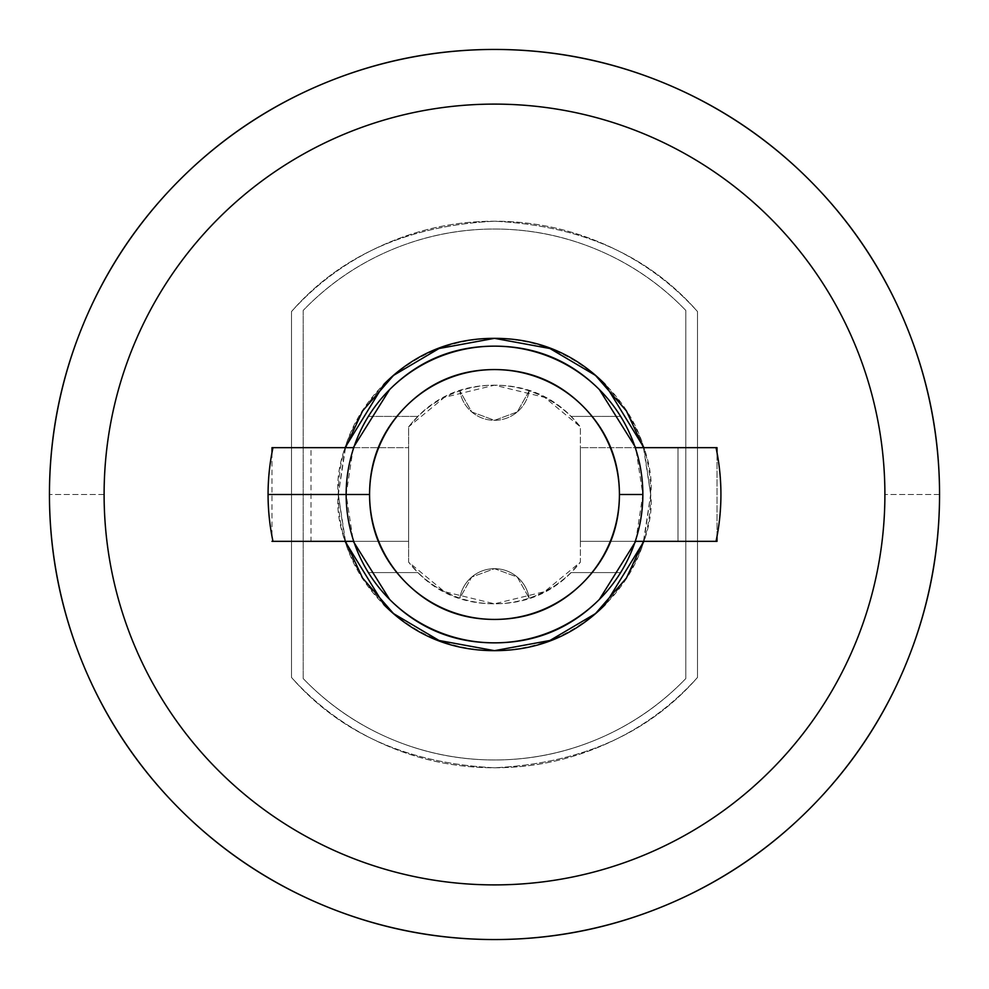 <?xml version="1.0" encoding="UTF-8"?>
<svg xmlns="http://www.w3.org/2000/svg" width="989" height="989" viewBox="0 0 989 989"><rect width="100%" height="100%" fill="white"/><g stroke="black" fill="none" stroke-linecap="round" stroke-linejoin="round"><path stroke-width="0.74" stroke-dasharray="4.95 3.71" d="M104.105 494.5L49.45 494.5L104.105 494.5C104.105 546.274 114.007 596.07 133.824 643.901C153.629 691.731 181.84 733.949 218.445 770.555C255.051 807.16 297.269 835.371 345.099 855.176C392.93 874.993 442.726 884.895 494.5 884.895C546.274 884.895 596.07 874.993 643.901 855.176C691.731 835.371 733.949 807.16 770.555 770.555C807.16 733.949 835.371 691.731 855.176 643.901C874.993 596.07 884.895 546.274 884.895 494.5C884.895 442.726 874.993 392.93 855.176 345.099C835.371 297.269 807.16 255.051 770.555 218.445C733.949 181.84 691.731 153.629 643.901 133.824C596.07 114.007 546.274 104.105 494.5 104.105C442.726 104.105 392.93 114.007 345.099 133.824C297.269 153.629 255.051 181.84 218.445 218.445C181.84 255.051 153.629 297.269 133.824 345.099C114.007 392.93 104.105 442.726 104.105 494.5M939.55 494.5L884.895 494.5L939.55 494.5M345.532 541.342L338.337 494.5C332.069 540.179 378.923 648.524 494.5 650.663C610.077 648.524 656.931 540.179 650.663 494.5L643.468 541.354M291.495 311.56C317.407 282.805 348.041 260.564 383.398 244.827C418.767 229.089 455.793 221.227 494.5 221.227C533.207 221.227 570.233 229.089 605.602 244.827C640.959 260.564 671.593 282.805 697.505 311.56L697.505 677.44C671.593 706.195 640.959 728.436 605.602 744.173C570.233 759.911 533.207 767.773 494.5 767.773C455.793 767.773 418.767 759.911 383.398 744.173C348.041 728.436 317.407 706.195 291.495 677.44L291.495 311.56L291.495 677.44C317.407 706.195 348.041 728.436 383.398 744.173C418.767 759.911 455.793 767.773 494.5 767.773C533.207 767.773 570.233 759.911 605.602 744.173C640.959 728.436 671.593 706.195 697.505 677.44L697.505 311.56C671.593 282.805 640.959 260.564 605.602 244.827C570.233 229.089 533.207 221.227 494.5 221.227C455.793 221.227 418.767 229.089 383.398 244.827C348.041 260.564 317.407 282.805 291.495 311.56L291.495 677.44L291.495 311.56C340.204 255.694 407.864 225.591 494.5 221.227C581.136 225.591 648.796 255.694 697.505 311.56L697.505 677.44C648.796 733.306 581.136 763.409 494.5 767.773C407.864 763.409 340.204 733.306 291.495 677.44C340.204 733.306 407.864 763.409 494.5 767.773C581.136 763.409 648.796 733.306 697.505 677.44L697.505 311.56C648.796 255.694 581.136 225.591 494.5 221.227C407.864 225.591 340.204 255.694 291.495 311.56M643.468 447.646L650.663 494.5C656.931 448.821 610.077 340.476 494.5 338.337C378.923 340.476 332.069 448.821 338.337 494.5L345.532 447.658M345.074 447.658L338.337 494.5L345.074 541.342M643.926 541.354L650.663 494.5L643.926 447.646M338.337 494.5C338.337 451.38 353.592 414.576 384.078 384.078C414.576 353.592 451.38 338.337 494.5 338.337C537.62 338.337 574.424 353.592 604.922 384.078C635.408 414.576 650.663 451.38 650.663 494.5C650.663 537.62 635.408 574.424 604.922 604.922C574.424 635.408 537.62 650.663 494.5 650.663C451.38 650.663 414.576 635.408 384.078 604.922C353.592 574.424 338.337 537.62 338.337 494.5M620.635 416.418A148.35 148.35 0 0 1 642.85 494.5A148.35 148.35 0 0 0 494.5 346.15A148.35 148.35 0 0 0 346.15 494.5A148.35 148.35 0 0 1 368.365 416.418L418.001 416.418A109.309 109.309 0 0 1 459.823 390.84A35.134 35.134 0 0 0 529.177 390.84A35.134 35.134 0 0 1 459.823 390.84L471.741 411.956L494.5 420.325L517.259 411.956L529.177 390.84A109.309 109.309 0 0 1 580.382 426.877L580.382 562.123A109.309 109.309 0 0 1 570.999 572.582L620.635 572.582A148.35 148.35 0 0 0 620.635 416.418L570.999 416.418L620.635 416.418M529.177 598.16A35.134 35.134 0 0 0 459.823 598.16A35.134 35.134 0 0 1 529.177 598.16L517.259 577.044L494.5 568.675L471.741 577.044L459.823 598.16A109.309 109.309 0 0 1 418.001 572.582L368.365 572.582A148.35 148.35 0 0 1 346.15 494.5A148.35 148.35 0 0 0 494.5 642.85A148.35 148.35 0 0 0 642.85 494.5A148.35 148.35 0 0 1 620.635 572.582L570.999 572.582A109.309 109.309 0 0 1 529.177 598.16C506.059 605.664 482.941 605.664 459.823 598.16C443.047 592.25 429.102 583.72 418.001 572.582A109.309 109.309 0 0 1 408.618 562.123C430.499 589.914 459.131 603.809 494.5 603.809C529.869 603.809 558.501 589.914 580.382 562.123L580.382 426.877C558.501 399.086 529.869 385.191 494.5 385.191C459.131 385.191 430.499 399.086 408.618 426.877L408.618 562.123L408.618 426.877A109.309 109.309 0 0 1 418.001 416.418L368.365 416.418A148.35 148.35 0 0 0 368.365 572.582L418.001 572.582L368.365 572.582L418.001 572.582L408.618 562.123L408.618 426.877L408.618 562.123L444.395 591.645L494.5 603.809L544.605 591.645L580.382 562.123L580.382 426.877L580.382 562.123L570.999 572.582C559.898 583.72 545.953 592.25 529.177 598.16L517.259 577.044L494.5 568.675L471.741 577.044L459.823 598.16A35.134 35.134 0 0 1 529.177 598.16M303.203 678.565L303.203 310.435C328.224 284.424 357.35 264.36 390.556 250.229C423.762 236.099 458.414 229.028 494.5 229.028C530.586 229.028 565.238 236.099 598.444 250.229C631.65 264.36 660.776 284.424 685.797 310.435L685.797 678.565C660.776 704.576 631.65 724.64 598.444 738.771C565.238 752.901 530.586 759.972 494.5 759.972C458.414 759.972 423.762 752.901 390.556 738.771C357.35 724.64 328.224 704.576 303.203 678.565L303.203 310.435C328.224 284.424 357.35 264.36 390.556 250.229C423.762 236.099 458.414 229.028 494.5 229.028C530.586 229.028 565.238 236.099 598.444 250.229C631.65 264.36 660.776 284.424 685.797 310.435L685.797 678.565C660.776 704.576 631.65 724.64 598.444 738.771C565.238 752.901 530.586 759.972 494.5 759.972C458.414 759.972 423.762 752.901 390.556 738.771C357.35 724.64 328.224 704.576 303.203 678.565L303.203 310.435L303.203 678.565A265.472 265.472 0 0 0 685.797 678.565A265.472 265.472 0 0 1 303.203 678.565M271.975 541.342L408.618 541.342L311.016 541.342L311.016 447.658L408.618 447.658L408.618 541.342L408.618 447.658L408.618 541.342L353.741 541.342L408.618 541.342L408.618 447.658L272.976 447.658M716.024 447.658L580.382 447.658L580.382 541.342L635.259 541.342L580.382 541.342L580.382 447.658L580.382 541.342L580.382 447.658L677.984 447.658L677.984 541.342L580.382 541.342L717.025 541.342L677.984 541.342L677.984 447.658L689.42 447.658M271.975 452.641L271.975 536.359M299.58 447.658L353.741 447.658M717.025 536.359L717.025 452.641L717.025 536.359M717.025 447.658L635.259 447.658M716.024 541.342L635.259 541.342M353.283 447.658L346.15 494.5L353.283 541.342M635.717 541.342L642.85 494.5L635.717 447.658M685.797 678.565L685.797 310.435L685.797 678.565M685.797 310.435A265.472 265.472 0 0 0 303.203 310.435A265.472 265.472 0 0 1 685.797 310.435M408.618 426.877L418.001 416.418C429.102 405.28 443.047 396.75 459.823 390.84C482.941 383.336 506.059 383.336 529.177 390.84C545.953 396.75 559.898 405.28 570.999 416.418L580.382 426.877L544.605 397.355L494.5 385.191L444.395 397.355L408.618 426.877M529.177 390.84A35.134 35.134 0 0 1 459.823 390.84L471.741 411.956L494.5 420.325L517.259 411.956L529.177 390.84"/><path stroke-width="1.48" d="M884.895 494.5A390.395 390.395 0 0 0 494.5 104.105A390.395 390.395 0 0 0 104.105 494.5A390.395 390.395 0 0 0 494.5 884.895A390.395 390.395 0 0 0 884.895 494.5M49.45 494.5A445.05 445.05 0 0 1 494.5 49.45A445.05 445.05 0 0 1 939.55 494.5C939.55 553.519 928.263 610.287 905.677 664.818C883.09 719.337 850.923 767.464 809.2 809.2C767.464 850.923 719.337 883.09 664.818 905.677C610.287 928.263 553.519 939.55 494.5 939.55C435.481 939.55 378.713 928.263 324.182 905.677C269.663 883.09 221.536 850.923 179.8 809.2C138.077 767.464 105.91 719.337 83.323 664.818C60.737 610.287 49.45 553.519 49.45 494.5C49.45 435.481 60.737 378.713 83.323 324.182C105.91 269.663 138.077 221.536 179.8 179.8C221.536 138.077 269.663 105.91 324.182 83.323C378.713 60.737 435.481 49.45 494.5 49.45C553.519 49.45 610.287 60.737 664.818 83.323C719.337 105.91 767.464 138.077 809.2 179.8C850.923 221.536 883.09 269.663 905.677 324.182C928.263 378.713 939.55 435.481 939.55 494.5A445.05 445.05 0 0 1 494.5 939.55A445.05 445.05 0 0 1 49.45 494.5M643.468 541.354L626.42 578.058L595.489 613.613L549.921 640.489L494.5 650.663L439.067 640.489L393.511 613.6L362.58 578.058L345.532 541.342M345.532 447.658L362.58 410.942L393.511 375.4L439.067 348.511L494.5 338.337L549.921 348.511L595.489 375.387L626.42 410.942L643.468 447.646M345.074 541.342L384.078 604.922C414.576 635.408 451.38 650.663 494.5 650.663C537.62 650.663 574.424 635.408 604.922 604.922L643.926 541.354M643.926 447.646L604.922 384.078C574.424 353.592 537.62 338.337 494.5 338.337C451.38 338.337 414.576 353.592 384.078 384.078L345.074 447.658M272.976 541.342A226.432 226.432 0 0 1 268.068 494.5L346.15 494.5A148.35 148.35 0 0 1 635.259 447.658A148.35 148.35 0 0 1 620.635 572.582A148.35 148.35 0 0 0 642.85 494.5L619.423 494.5A124.923 124.923 0 0 1 494.5 619.423A124.923 124.923 0 0 1 369.577 494.5C369.577 460.009 381.766 430.561 406.158 406.158C430.561 381.766 460.009 369.577 494.5 369.577C528.991 369.577 558.439 381.766 582.842 406.158C607.234 430.561 619.423 460.009 619.423 494.5C619.423 528.991 607.234 558.439 582.842 582.842C558.439 607.234 528.991 619.423 494.5 619.423C460.009 619.423 430.561 607.234 406.158 582.842C381.766 558.439 369.577 528.991 369.577 494.5L346.15 494.5L369.577 494.5A124.923 124.923 0 0 1 494.5 369.577A124.923 124.923 0 0 1 619.423 494.5L642.85 494.5A148.35 148.35 0 0 0 353.741 447.658A148.35 148.35 0 0 0 353.741 541.342A148.35 148.35 0 0 1 346.15 494.5L268.068 494.5A226.432 226.432 0 0 0 272.976 541.342L353.741 541.342A148.35 148.35 0 0 0 620.635 572.582A148.35 148.35 0 0 1 353.741 541.342L271.975 541.342M268.068 494.5A226.432 226.432 0 0 1 271.975 452.641A226.432 226.432 0 0 0 268.068 494.5M635.259 541.342L717.025 541.342L717.025 536.359A226.432 226.432 0 0 1 716.024 541.342A226.432 226.432 0 0 0 717.025 452.641L717.025 447.658L716.024 447.658A226.432 226.432 0 0 1 717.025 536.359M353.283 541.342L389.604 599.396C418.57 628.361 453.531 642.85 494.5 642.85C535.469 642.85 570.43 628.361 599.396 599.396L635.717 541.342M635.717 447.658L599.396 389.604C570.43 360.639 535.469 346.15 494.5 346.15C453.531 346.15 418.57 360.639 389.604 389.604L353.283 447.658M635.259 447.658L716.024 447.658A226.432 226.432 0 0 1 717.025 452.641L717.025 447.658M353.741 447.658L272.976 447.658A226.432 226.432 0 0 0 271.975 452.641A226.432 226.432 0 0 1 272.976 447.658L271.975 447.658L271.975 452.641"/></g></svg>
